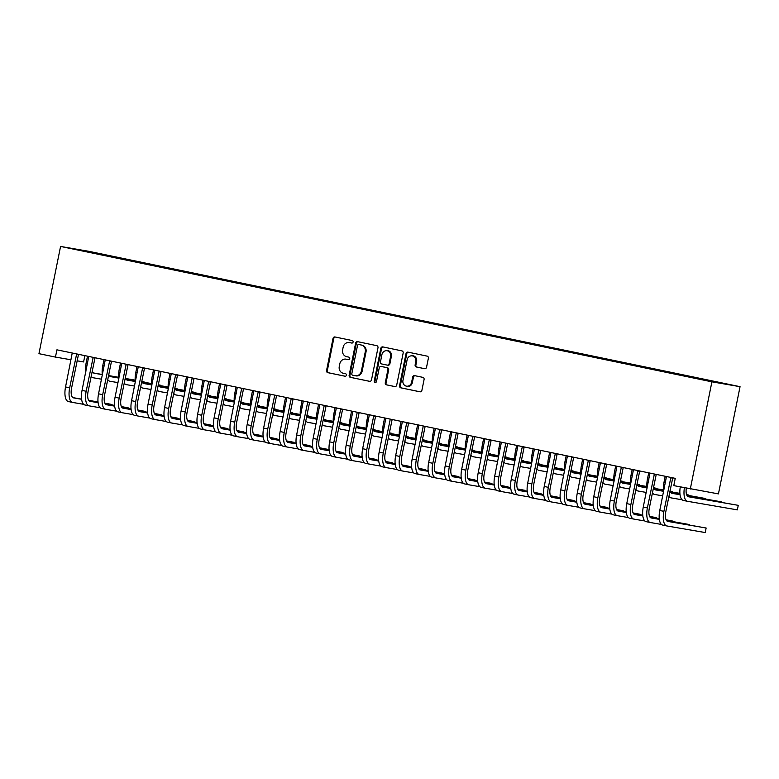 <?xml version="1.0" encoding="UTF-8"?>
<svg xmlns="http://www.w3.org/2000/svg" width="779" height="779" viewBox="0 0 779 779"><rect width="100%" height="100%" fill="white"/><g stroke="black" fill="none" stroke-linecap="round" stroke-linejoin="round"><path stroke-width="1.17" d="M353.101 342.039A1.276 1.159 -80.2 0 0 352.215 340.55L334.999 336.976A1.821 1.655 -80.2 0 0 333.022 338.427L326.547 370.531A1.821 1.655 -80.2 0 0 327.803 372.654L345.019 376.228A1.276 1.159 -80.2 0 0 346.412 375.215A1.276 1.159 -80.2 0 0 345.525 373.735L343.296 373.268A5.823 5.297 -80.2 0 1 339.264 366.481L339.8 363.803A5.823 5.297 -80.2 0 1 345.973 359.148A5.823 5.297 -80.2 0 1 346.139 359.177L348.369 359.645A1.276 1.159 -80.2 0 0 348.865 357.142L346.645 356.675A5.823 5.297 -80.2 0 1 342.604 349.898L343.149 347.22A5.823 5.297 -80.2 0 1 349.323 342.556A5.823 5.297 -80.2 0 1 349.479 342.585L351.709 343.052A1.276 1.159 -80.2 0 0 353.101 342.039M424.574 368.701A1.821 1.655 -80.2 0 0 426.551 367.25L428.372 358.243A1.821 1.655 -80.2 0 0 427.106 356.12L407.992 352.147A1.821 1.655 -80.2 0 0 406.015 353.598L399.539 385.702A1.821 1.655 -80.2 0 0 400.796 387.825L419.92 391.798A1.821 1.655 -80.2 0 0 421.897 390.347L424.088 379.47A1.821 1.655 -80.2 0 0 422.831 377.348L414.642 375.644A1.821 1.655 -80.2 0 0 412.666 377.094L411.575 382.489A4.869 4.431 -80.2 0 1 402.909 380.688L407.174 359.547A4.869 4.431 -80.2 0 1 415.84 361.349L415.129 364.874A1.821 1.655 -80.2 0 0 416.395 366.997L424.672 368.71M690.291 489.056L711.909 381.837L740.05 386.676L718.433 493.896L673.786 485.629L675.247 478.355L56.925 349.829L55.455 357.094L71.025 359.771M55.455 357.094L38.95 353.666L60.567 246.446L711.909 381.837M377.981 347.765A1.821 1.655 -80.2 0 0 376.724 345.652L357.6 341.669A1.821 1.655 -80.2 0 0 355.623 343.12L349.148 375.225A1.821 1.655 -80.2 0 0 350.404 377.348L369.528 381.321A1.821 1.655 -80.2 0 0 371.505 379.879L377.981 347.765M382.801 346.908L401.915 350.881A1.821 1.655 -80.2 0 1 403.171 353.004L396.706 385.118A1.821 1.655 -80.2 0 1 394.719 386.559L386.54 384.855A1.821 1.655 -80.2 0 1 385.274 382.742L387.903 369.713A1.821 1.655 -80.2 0 0 386.647 367.6L381.213 366.471A1.821 1.655 -80.2 0 0 379.237 367.912L376.5 381.476A1.276 1.159 -80.2 0 1 374.232 380.999L380.814 348.359A1.821 1.655 -80.2 0 1 382.801 346.908M740.05 386.676L88.709 251.286L60.567 246.446M106.704 255.736L106.801 255.249L85.943 251.004L74.229 248.988L89.692 252.299L707.984 380.727M106.801 255.249L120.365 258.579M123.209 259.173L123.306 258.677L120.609 258.209M123.306 258.677L136.87 262.007M139.714 262.601L139.811 262.104L137.114 261.647M139.811 262.104L153.375 265.444M156.219 266.038L156.316 265.542L153.619 265.074M156.316 265.542L169.88 268.872M172.724 269.466L172.831 268.969L170.124 268.502M172.831 268.969L186.385 272.309M189.229 272.893L189.336 272.397L186.629 271.939M189.336 272.397L202.891 275.737M205.744 276.331L205.841 275.834L203.144 275.367M205.841 275.834L219.396 279.164M222.249 279.758L222.346 279.262L219.649 278.794M222.346 279.262L235.91 282.602M238.754 283.186L238.851 282.699L236.154 282.232M238.851 282.699L252.415 286.029M255.259 286.623L255.356 286.127L252.659 285.659M255.356 286.127L268.921 289.457M271.764 290.051L271.861 289.554L269.164 289.097M271.861 289.554L285.426 292.894M288.269 293.479L288.366 292.992L285.669 292.524M288.366 292.992L301.931 296.322M304.774 296.916L304.881 296.419L302.174 295.952M304.881 296.419L318.436 299.749M321.279 300.343L321.386 299.847L318.679 299.389M321.386 299.847L334.941 303.187M337.794 303.781L337.891 303.284L335.194 302.817M337.891 303.284L351.446 306.614M354.299 307.208L354.396 306.712L351.699 306.244M354.396 306.712L367.961 310.052M370.804 310.636L370.901 310.139L368.204 309.682M370.901 310.139L384.466 313.479M387.309 314.073L387.406 313.577L384.709 313.109M387.406 313.577L400.971 316.907M403.814 317.501L403.911 317.004L401.214 316.537M403.911 317.004L417.476 320.344M420.319 320.929L420.417 320.442L417.719 319.974M420.417 320.442L433.981 323.772M436.824 324.366L436.931 323.869L434.224 323.402M436.931 323.869L450.486 327.199M453.329 327.793L453.436 327.297L450.729 326.839M453.436 327.297L466.991 330.637M469.844 331.221L469.941 330.734L467.244 330.267M469.941 330.734L483.496 334.064M486.349 334.658L486.447 334.162L483.749 333.694M486.447 334.162L500.011 337.492M502.854 338.086L502.952 337.589L500.254 337.132M502.952 337.589L516.516 340.929M519.359 341.523L519.457 341.027L516.759 340.559M519.457 341.027L533.021 344.357M535.864 344.951L535.962 344.454L533.264 343.987M535.962 344.454L549.526 347.794M552.369 348.379L552.467 347.882L549.77 347.424M552.467 347.882L566.031 351.222M568.874 351.816L568.982 351.319L566.275 350.852M568.982 351.319L582.536 354.649M585.38 355.243L585.487 354.747L582.78 354.279M585.487 354.747L599.041 358.087M601.894 358.671L601.992 358.184L599.294 357.717M601.992 358.184L615.546 361.514M618.399 362.108L618.497 361.612L615.799 361.144M618.497 361.612L632.061 364.942M634.904 365.536L635.002 365.039L632.305 364.582M635.002 365.039L648.566 368.379M651.41 368.964L651.507 368.477L648.81 368.009M651.507 368.477L665.071 371.807M667.915 372.401L668.012 371.904L665.315 371.437M668.012 371.904L681.576 375.235M684.42 375.829L684.517 375.332L681.82 374.874M684.517 375.332L698.081 378.672M700.925 379.266L701.032 378.769L698.325 378.302M701.032 378.769L708.228 380.356M84.872 355.633L83.596 361.943L77.082 360.813M351.952 343.072L350.248 342.721A5.823 5.297 -80.2 0 0 350.083 342.692A5.823 5.297 -80.2 0 0 349.917 342.663M346.567 359.255A5.823 5.297 -80.2 0 1 346.733 359.275A5.823 5.297 -80.2 0 1 346.898 359.304L348.603 359.664M335.476 337.073A1.821 1.655 -80.2 0 0 333.782 338.553L327.307 370.658A1.821 1.655 -80.2 0 0 328.563 372.781L345.253 376.247M358.077 341.777A1.821 1.655 -80.2 0 0 356.383 343.247L349.907 375.361A1.821 1.655 -80.2 0 0 351.173 377.484L369.811 381.35M358.885 344.542A1.276 1.159 -80.2 0 0 357.493 345.555L351.816 373.735A1.276 1.159 -80.2 0 0 352.692 375.225L355.039 375.712A5.823 5.297 -80.2 0 0 355.205 375.741A5.823 5.297 -80.2 0 0 361.378 371.077L365.263 351.816A5.823 5.297 -80.2 0 0 361.232 345.029L359.645 344.669A1.276 1.159 -80.2 0 0 359.567 344.659M355.808 375.838A5.823 5.297 -80.2 0 0 355.964 375.877A5.823 5.297 -80.2 0 0 362.138 371.213L361.378 371.077M359.645 344.669L361.992 345.165A5.823 5.297 -80.2 0 1 366.023 351.942L362.138 371.213M395.002 386.588L386.54 384.855M381.876 366.578A1.821 1.655 -80.2 0 1 381.973 366.597L387.406 367.727A1.821 1.655 -80.2 0 1 388.663 369.85L386.043 382.869A1.821 1.655 -80.2 0 0 387.299 384.992M383.278 347.006A1.821 1.655 -80.2 0 0 381.574 348.486L374.991 381.135A1.276 1.159 -80.2 0 0 375.546 382.489M390.63 356.207A4.869 4.431 -80.2 0 0 381.963 354.406L380.464 361.855A1.821 1.655 -80.2 0 0 381.72 363.968L387.144 365.098A1.821 1.655 -80.2 0 0 389.13 363.657L390.63 356.207L391.389 356.334A4.869 4.431 -80.2 0 0 387.884 350.638L387.124 350.511M387.251 365.117L387.903 365.234A1.821 1.655 -80.2 0 0 389.889 363.783L389.13 363.657M391.389 356.334L389.889 363.783M412.334 355.652L413.094 355.789A4.869 4.431 -80.2 0 1 416.599 361.485L415.889 365.01A1.821 1.655 -80.2 0 0 417.154 367.123L424.857 368.73M406.424 386.384L407.183 386.52A4.869 4.431 -80.2 0 0 412.334 382.625L411.575 382.489M415.129 375.751A1.821 1.655 -80.2 0 0 413.425 377.221L412.334 382.625M408.469 352.244A1.821 1.655 -80.2 0 0 406.774 353.724L400.299 385.829A1.821 1.655 -80.2 0 0 401.555 387.952L420.193 391.827M85.856 371.534A13.905 5.784 -78.3 0 1 86.255 362.323L87.491 356.178M92.263 370.804A9.27 3.856 101.7 0 0 94.201 373.238A9.27 3.856 101.7 0 0 94.249 373.248L102.312 374.631M109.547 375.877L118.749 377.464M125.653 378.652L135.205 380.288M141.895 381.447L144.037 381.807L141.866 381.359M93.607 372.985L102.292 374.485M109.43 375.712L118.729 377.309M125.575 378.487L135.195 380.142M101.504 379.198L93.334 377.786A13.905 5.784 -78.3 0 1 93.256 377.776A13.905 5.784 -78.3 0 1 91.192 376.121M72.243 353.014L65.543 386.959L69.672 387.815L76.654 353.929M78.513 354.318L71.571 388.146A9.27 3.856 101.7 0 0 73.489 397.874A9.27 3.856 101.7 0 0 73.547 397.884L81.6 399.276M88.835 400.523L98.037 402.1M104.941 403.288L111.913 404.486L104.863 403.132M72.905 397.631L81.581 399.121M88.718 400.348L98.027 401.954M83.674 404.33L72.632 402.431A13.905 5.784 -78.3 0 1 72.544 402.412A13.905 5.784 -78.3 0 1 69.672 387.815M72.466 402.392L68.503 401.575A13.905 5.784 -78.3 0 1 68.416 401.555A13.905 5.784 -78.3 0 1 65.543 386.959M78.338 354.611L76.43 354.279M102.361 374.962A13.905 5.784 -78.3 0 1 102.76 365.75L103.996 359.616M108.778 374.241A9.27 3.856 101.7 0 0 110.706 376.666A9.27 3.856 101.7 0 0 110.754 376.676L118.817 378.068M126.052 379.305L135.254 380.892M142.158 382.08L151.71 383.726M158.4 384.875L160.542 385.245L158.371 384.797M110.112 376.423L118.797 377.912M125.935 379.139L135.244 380.746M142.08 381.914L151.701 383.57M118.009 382.625L109.839 381.223A13.905 5.784 -78.3 0 1 109.761 381.204A13.905 5.784 -78.3 0 1 107.706 379.548M118.866 378.39A13.905 5.784 -78.3 0 1 119.265 369.178L120.502 363.043M125.283 377.669A9.27 3.856 101.7 0 0 127.211 380.094A9.27 3.856 101.7 0 0 127.269 380.103L135.322 381.496M142.557 382.742L151.759 384.32M158.663 385.508L168.215 387.153M174.905 388.302L177.047 388.672L174.876 388.224M126.626 379.85L135.303 381.34M142.44 382.567L151.749 384.174M158.585 385.352L168.206 387.007M134.524 386.053L126.354 384.651A13.905 5.784 -78.3 0 1 126.266 384.631A13.905 5.784 -78.3 0 1 124.212 382.986M88.748 356.441L82.048 390.396L86.177 391.253L93.159 357.357M95.019 357.746L88.076 391.574A9.27 3.856 101.7 0 0 89.994 401.312A9.27 3.856 101.7 0 0 90.052 401.321L98.115 402.704M105.34 403.95L114.542 405.538M121.446 406.726L128.428 407.923L121.368 406.56M89.41 401.058L98.096 402.558M105.223 403.785L114.532 405.382M100.179 407.768L89.137 405.859A13.905 5.784 -78.3 0 1 89.049 405.849A13.905 5.784 -78.3 0 1 86.177 391.253M88.972 405.83L85.008 405.002A13.905 5.784 -78.3 0 1 84.93 404.992A13.905 5.784 -78.3 0 1 82.048 390.396M94.843 358.038L92.944 357.707M105.253 359.879L98.553 393.823L102.682 394.68L109.664 360.794M111.524 361.174L104.581 395.011A9.27 3.856 101.7 0 0 106.499 404.739A9.27 3.856 101.7 0 0 106.557 404.749L114.62 406.141M121.855 407.378L131.047 408.965M137.951 410.153L144.933 411.351L137.883 409.988M105.915 404.496L114.601 405.986M121.728 407.213L131.038 408.819M116.684 411.195L105.642 409.296A13.905 5.784 -78.3 0 1 105.555 409.277A13.905 5.784 -78.3 0 1 102.682 394.68M105.477 409.257L101.513 408.439A13.905 5.784 -78.3 0 1 101.436 408.42A13.905 5.784 -78.3 0 1 98.553 393.823M111.348 361.466L109.45 361.144M135.371 381.827A13.905 5.784 -78.3 0 1 135.77 372.615L137.007 366.471M141.788 381.097A9.27 3.856 101.7 0 0 143.716 383.531A9.27 3.856 101.7 0 0 143.774 383.541L151.827 384.923M159.062 386.17L168.264 387.757M175.168 388.945L184.72 390.581M191.41 391.74L193.552 392.11L191.381 391.652M143.132 383.278L151.808 384.777M158.945 386.004L168.254 387.601M175.09 388.779L184.711 390.435M151.029 389.49L142.859 388.078A13.905 5.784 -78.3 0 1 142.771 388.069A13.905 5.784 -78.3 0 1 140.717 386.413M151.876 385.254A13.905 5.784 -78.3 0 1 152.275 376.043L153.521 369.908M158.293 384.534A9.27 3.856 101.7 0 0 160.221 386.959A9.27 3.856 101.7 0 0 160.279 386.968L168.342 388.361M175.577 389.597L184.769 391.185M191.673 392.373L201.225 394.018M207.915 395.167L210.057 395.537L207.896 395.089M159.637 386.715L168.322 388.205M175.45 389.432L184.759 391.039M191.595 392.217L201.216 393.862M167.534 392.918L159.364 391.516A13.905 5.784 -78.3 0 1 159.276 391.496A13.905 5.784 -78.3 0 1 157.222 389.841M121.767 363.306L115.068 397.251L119.187 398.118L126.169 364.221M128.038 364.611L121.096 398.439A9.27 3.856 101.7 0 0 123.004 408.167A9.27 3.856 101.7 0 0 123.063 408.177L131.125 409.569M138.36 410.815L147.562 412.393M154.456 413.581L161.438 414.788L154.388 413.425M122.42 407.923L131.106 409.413M138.234 410.64L147.543 412.247M133.19 414.623L122.147 412.724A13.905 5.784 -78.3 0 1 122.069 412.704A13.905 5.784 -78.3 0 1 119.187 398.118M121.982 412.695L118.019 411.867A13.905 5.784 -78.3 0 1 117.941 411.848A13.905 5.784 -78.3 0 1 115.068 397.251M127.853 364.903L125.955 364.572M138.273 366.734L131.573 400.688L135.692 401.545L142.674 367.649M144.543 368.039L137.601 401.867A9.27 3.856 101.7 0 0 139.519 411.604A9.27 3.856 101.7 0 0 139.568 411.614L147.63 412.997M154.865 414.243L164.067 415.83M170.961 417.018L177.943 418.216L170.893 416.853M138.925 411.351L147.611 412.851M154.739 414.077L164.048 415.674M149.704 418.06L138.652 416.152A13.905 5.784 -78.3 0 1 138.574 416.142A13.905 5.784 -78.3 0 1 135.692 401.545M138.487 416.122L134.524 415.295A13.905 5.784 -78.3 0 1 134.446 415.285A13.905 5.784 -78.3 0 1 131.573 400.688M144.358 368.331L142.46 368M168.391 388.692A13.905 5.784 -78.3 0 1 168.79 379.48L170.026 373.336M174.798 387.961A9.27 3.856 101.7 0 0 176.726 390.396A9.27 3.856 101.7 0 0 176.784 390.406L184.847 391.788M192.082 393.035L201.284 394.612M208.178 395.8L217.731 397.446M224.43 398.595L226.562 398.965L224.401 398.517M176.142 390.143L184.827 391.642M191.955 392.869L201.264 394.466M208.11 395.644L217.721 397.3M184.039 396.355L175.869 394.943A13.905 5.784 -78.3 0 1 175.791 394.934A13.905 5.784 -78.3 0 1 173.727 393.278M154.778 370.171L148.078 404.116L152.207 404.973L159.179 371.086M161.049 371.466L154.106 405.304A9.27 3.856 101.7 0 0 156.024 415.032A9.27 3.856 101.7 0 0 156.073 415.041L164.135 416.434M171.37 417.671L180.572 419.258M187.476 420.446L194.448 421.643L187.398 420.29M155.43 414.788L164.116 416.278M171.244 417.505L180.553 419.112M166.209 421.488L155.157 419.589A13.905 5.784 -78.3 0 1 155.079 419.569A13.905 5.784 -78.3 0 1 152.207 404.973M154.992 419.55L151.029 418.732A13.905 5.784 -78.3 0 1 150.951 418.712A13.905 5.784 -78.3 0 1 148.078 404.116M160.863 371.758L158.965 371.437M184.896 392.119A13.905 5.784 -78.3 0 1 185.295 382.908L186.532 376.763M191.303 391.399A9.27 3.856 101.7 0 0 193.241 393.823A9.27 3.856 101.7 0 0 193.289 393.833L201.352 395.216M208.587 396.462L217.789 398.05M224.683 399.238L234.236 400.883M240.935 402.032L243.077 402.402L240.906 401.945M192.647 393.57L201.333 395.07M208.46 396.297L217.769 397.894M224.615 399.072L234.226 400.727M200.544 399.783L192.374 398.381A13.905 5.784 -78.3 0 1 192.296 398.361A13.905 5.784 -78.3 0 1 190.232 396.706M171.283 373.599L164.583 407.553L168.712 408.41L175.684 374.514M177.554 374.903L170.611 408.732A9.27 3.856 101.7 0 0 172.529 418.459A9.27 3.856 101.7 0 0 172.578 418.479L180.64 419.862M187.875 421.108L197.077 422.685M203.981 423.873L210.953 425.081L203.903 423.718M171.935 418.216L180.621 419.706M187.758 420.933L197.058 422.539M182.714 424.915L171.662 423.016A13.905 5.784 -78.3 0 1 171.584 423.007A13.905 5.784 -78.3 0 1 168.712 408.41M171.507 422.987L167.543 422.16A13.905 5.784 -78.3 0 1 167.456 422.14A13.905 5.784 -78.3 0 1 164.583 407.553M177.378 375.196L175.47 374.865M201.401 395.547A13.905 5.784 -78.3 0 1 201.8 386.335L203.037 380.201M207.808 394.826A9.27 3.856 101.7 0 0 209.746 397.251A9.27 3.856 101.7 0 0 209.794 397.261L217.857 398.653M225.092 399.9L234.294 401.477M241.198 402.665L250.75 404.311M257.44 405.46L259.582 405.83L257.411 405.382M209.152 397.008L217.838 398.497M224.965 399.724L234.275 401.331M241.12 402.509L250.741 404.165M217.049 403.21L208.879 401.808A13.905 5.784 -78.3 0 1 208.801 401.789A13.905 5.784 -78.3 0 1 206.737 400.133M217.906 398.984A13.905 5.784 -78.3 0 1 218.305 389.773L219.542 383.628M224.313 398.254A9.27 3.856 101.7 0 0 226.251 400.688A9.27 3.856 101.7 0 0 226.299 400.698L234.362 402.081M241.597 403.327L250.799 404.914M257.703 406.093L267.255 407.738M273.945 408.897L276.087 409.257L273.916 408.809M225.657 400.435L234.343 401.935M241.48 403.162L250.78 404.759M257.625 405.937L267.246 407.592M233.554 406.648L225.384 405.236A13.905 5.784 -78.3 0 1 225.306 405.226A13.905 5.784 -78.3 0 1 223.242 403.571M234.411 402.412A13.905 5.784 -78.3 0 1 234.81 393.2L236.047 387.066M240.828 401.691A9.27 3.856 101.7 0 0 242.756 404.116A9.27 3.856 101.7 0 0 242.805 404.126L250.867 405.508M258.102 406.755L267.304 408.342M274.208 409.53L283.76 411.176M290.45 412.325L292.592 412.695L290.421 412.237M242.162 403.873L250.848 405.362M257.985 406.589L267.294 408.186M274.13 409.364L283.751 411.02M250.059 410.075L241.889 408.673A13.905 5.784 -78.3 0 1 241.811 408.654A13.905 5.784 -78.3 0 1 239.757 406.998M250.916 405.84A13.905 5.784 -78.3 0 1 251.315 396.628L252.552 390.493M257.333 405.119A9.27 3.856 101.7 0 0 259.261 407.544A9.27 3.856 101.7 0 0 259.319 407.553L267.372 408.946M274.607 410.192L283.809 411.77M290.713 412.958L300.266 414.603M306.955 415.752L309.097 416.122L306.926 415.674M258.677 407.3L267.353 408.79M274.49 410.017L283.799 411.624M290.635 412.802L300.256 414.457M266.574 413.503L258.404 412.101A13.905 5.784 -78.3 0 1 258.316 412.081A13.905 5.784 -78.3 0 1 256.262 410.426M267.421 409.277A13.905 5.784 -78.3 0 1 267.82 400.065L269.057 393.921M273.838 408.547A9.27 3.856 101.7 0 0 275.766 410.981A9.27 3.856 101.7 0 0 275.824 410.991L283.877 412.373M291.112 413.62L300.314 415.207M307.218 416.395L316.771 418.031M323.46 419.19L325.603 419.55L323.431 419.102M275.182 410.728L283.858 412.227M290.995 413.454L300.304 415.051M307.14 416.229L316.761 417.885M283.079 416.94L274.909 415.528A13.905 5.784 -78.3 0 1 274.821 415.519A13.905 5.784 -78.3 0 1 272.767 413.863M283.926 412.704A13.905 5.784 -78.3 0 1 284.325 403.493L285.572 397.358M290.343 411.984A9.27 3.856 101.7 0 0 292.271 414.409A9.27 3.856 101.7 0 0 292.329 414.418L300.392 415.811M307.627 417.047L316.819 418.635M323.723 419.823L333.276 421.468M339.965 422.617L342.108 422.987L339.946 422.539M291.687 414.165L300.373 415.655M307.501 416.882L316.81 418.489M323.645 419.657L333.266 421.312M299.584 420.368L291.414 418.966A13.905 5.784 -78.3 0 1 291.327 418.946A13.905 5.784 -78.3 0 1 289.272 417.291M300.441 416.132A13.905 5.784 -78.3 0 1 300.84 406.92L302.077 400.786M306.848 415.411A9.27 3.856 101.7 0 0 308.776 417.836A9.27 3.856 101.7 0 0 308.835 417.856L316.897 419.238M324.132 420.485L333.334 422.062M340.228 423.25L349.781 424.896M356.48 426.045L358.613 426.415L356.451 425.967M308.192 417.593L316.878 419.083M324.006 420.309L333.315 421.916M340.16 423.094L349.771 424.75M316.089 423.795L307.919 422.393A13.905 5.784 -78.3 0 1 307.841 422.374A13.905 5.784 -78.3 0 1 305.777 420.728M316.946 419.569A13.905 5.784 -78.3 0 1 317.345 410.358L318.582 404.213M323.353 418.849A9.27 3.856 101.7 0 0 325.291 421.273A9.27 3.856 101.7 0 0 325.34 421.283L333.402 422.666M340.637 423.912L349.839 425.5M356.733 426.688L366.296 428.333M372.985 429.482L375.127 429.852L372.956 429.395M324.697 421.02L333.383 422.52M340.511 423.747L349.82 425.344M356.665 426.522L366.276 428.177M332.594 427.233L324.424 425.821A13.905 5.784 -78.3 0 1 324.346 425.811A13.905 5.784 -78.3 0 1 322.282 424.156M333.451 422.997A13.905 5.784 -78.3 0 1 333.85 413.785L335.087 407.651M339.858 422.276A9.27 3.856 101.7 0 0 341.796 424.701A9.27 3.856 101.7 0 0 341.845 424.711L349.907 426.103M357.142 427.35L366.344 428.927M373.248 430.115L382.801 431.761M389.49 432.91L391.633 433.28L389.461 432.832M341.202 424.458L349.888 425.947M357.016 427.174L366.325 428.781M373.17 429.959L382.791 431.615M349.099 430.66L340.929 429.258A13.905 5.784 -78.3 0 1 340.851 429.239A13.905 5.784 -78.3 0 1 338.787 427.583M187.788 377.026L181.088 410.981L185.217 411.838L192.199 377.942M194.059 378.331L187.116 412.169A9.27 3.856 101.7 0 0 189.034 421.897A9.27 3.856 101.7 0 0 189.093 421.906L197.145 423.289M204.38 424.536L213.582 426.123M220.486 427.311L227.458 428.508L220.408 427.145M188.45 421.643L197.126 423.143M204.264 424.37L213.573 425.967M199.22 428.353L188.167 426.444A13.905 5.784 -78.3 0 1 188.09 426.434A13.905 5.784 -78.3 0 1 185.217 411.838M188.012 426.415L184.048 425.587A13.905 5.784 -78.3 0 1 183.961 425.577A13.905 5.784 -78.3 0 1 181.088 410.981M193.883 378.623L191.975 378.302M204.293 380.464L197.593 414.409L201.722 415.265L208.704 381.379M210.564 381.768L203.621 415.596A9.27 3.856 101.7 0 0 205.539 425.324A9.27 3.856 101.7 0 0 205.598 425.334L213.65 426.726M220.885 427.973L230.087 429.55M236.991 430.738L243.963 431.936L236.913 430.583M204.955 425.081L213.631 426.571M220.769 427.798L230.078 429.404M215.725 431.78L204.682 429.881A13.905 5.784 -78.3 0 1 204.595 429.862A13.905 5.784 -78.3 0 1 201.722 415.265M204.517 429.842L200.554 429.025A13.905 5.784 -78.3 0 1 200.466 429.005A13.905 5.784 -78.3 0 1 197.593 414.409M210.388 382.061L208.48 381.729M220.798 383.891L214.098 417.846L218.227 418.703L225.209 384.807M227.069 385.196L220.126 419.024A9.27 3.856 101.7 0 0 222.044 428.762A9.27 3.856 101.7 0 0 222.103 428.771L230.165 430.154M237.391 431.4L246.592 432.988M253.496 434.166L260.478 435.373L253.418 434.01M221.46 428.508L230.146 430.008M237.274 431.235L246.583 432.832M232.23 435.208L221.187 433.309A13.905 5.784 -78.3 0 1 221.1 433.299A13.905 5.784 -78.3 0 1 218.227 418.703M221.022 433.28L217.059 432.452A13.905 5.784 -78.3 0 1 216.981 432.442A13.905 5.784 -78.3 0 1 214.098 417.846M226.893 385.488L224.995 385.157M237.303 387.319L230.603 421.273L234.732 422.13L241.714 388.244M243.574 388.624L236.631 422.461A9.27 3.856 101.7 0 0 238.549 432.189A9.27 3.856 101.7 0 0 238.608 432.199L246.67 433.582M253.905 434.828L263.098 436.415M270.001 437.603L276.983 438.801L269.933 437.438M237.965 431.936L246.651 433.436M253.779 434.663L263.088 436.259M248.735 438.645L237.692 436.746A13.905 5.784 -78.3 0 1 237.605 436.727A13.905 5.784 -78.3 0 1 234.732 422.13M237.527 436.707L233.564 435.88A13.905 5.784 -78.3 0 1 233.486 435.87A13.905 5.784 -78.3 0 1 230.603 421.273M243.399 388.916L241.5 388.594M253.818 390.756L247.118 424.701L251.237 425.558L258.219 391.671M260.089 392.061L253.146 425.889A9.27 3.856 101.7 0 0 255.054 435.617A9.27 3.856 101.7 0 0 255.113 435.627L263.175 437.019M270.41 438.265L279.612 439.843M286.506 441.031L293.488 442.229L286.438 440.875M254.47 435.373L263.156 436.863M270.284 438.09L279.593 439.697M265.24 442.073L254.197 440.174A13.905 5.784 -78.3 0 1 254.12 440.154A13.905 5.784 -78.3 0 1 251.237 425.558M254.032 440.135L250.069 439.317A13.905 5.784 -78.3 0 1 249.991 439.298A13.905 5.784 -78.3 0 1 247.118 424.701M259.904 392.353L258.005 392.022M270.323 394.184L263.623 428.138L267.742 428.995L274.724 395.099M276.594 395.489L269.651 429.317A9.27 3.856 101.7 0 0 271.569 439.054A9.27 3.856 101.7 0 0 271.618 439.064L279.68 440.447M286.915 441.693L296.117 443.28M303.012 444.468L309.993 445.666L302.943 444.303M270.975 438.801L279.661 440.301M286.789 441.527L296.098 443.124M281.755 445.51L270.702 443.602A13.905 5.784 -78.3 0 1 270.625 443.592A13.905 5.784 -78.3 0 1 267.742 428.995M270.537 443.572L266.574 442.745A13.905 5.784 -78.3 0 1 266.496 442.735A13.905 5.784 -78.3 0 1 263.623 428.138M276.409 395.781L274.51 395.45M286.828 397.621L280.128 431.566L284.257 432.423L291.229 398.536M293.099 398.916L286.156 432.754A9.27 3.856 101.7 0 0 288.074 442.482A9.27 3.856 101.7 0 0 288.123 442.491L296.186 443.884M303.421 445.121L312.622 446.708M319.526 447.896L326.498 449.094L319.448 447.73M287.48 442.238L296.166 443.728M303.294 444.955L312.603 446.562M298.26 448.938L287.208 447.039A13.905 5.784 -78.3 0 1 287.13 447.019A13.905 5.784 -78.3 0 1 284.257 432.423M287.042 447L283.079 446.182A13.905 5.784 -78.3 0 1 283.001 446.163A13.905 5.784 -78.3 0 1 280.128 431.566M292.914 399.208L291.015 398.887M303.333 401.049L296.633 434.994L300.762 435.86L307.734 401.964M309.604 402.353L302.661 436.182A9.27 3.856 101.7 0 0 304.579 445.909A9.27 3.856 101.7 0 0 304.628 445.919L312.691 447.312M319.926 448.558L329.127 450.135M336.031 451.323L343.003 452.531L335.953 451.168M303.985 445.666L312.671 447.156M319.809 448.383L329.108 449.989M314.765 452.365L303.713 450.466A13.905 5.784 -78.3 0 1 303.635 450.447A13.905 5.784 -78.3 0 1 300.762 435.86M303.557 450.437L299.594 449.61A13.905 5.784 -78.3 0 1 299.506 449.59A13.905 5.784 -78.3 0 1 296.633 434.994M309.429 402.646L307.52 402.315M319.838 404.476L313.139 438.431L317.267 439.288L324.249 405.392M326.109 405.781L319.166 439.609A9.27 3.856 101.7 0 0 321.084 449.347A9.27 3.856 101.7 0 0 321.143 449.356L329.196 450.739M336.431 451.986L345.633 453.573M352.536 454.761L359.508 455.958L352.459 454.595M320.5 449.094L329.176 450.593M336.314 451.82L345.623 453.417M331.27 455.803L320.218 453.894A13.905 5.784 -78.3 0 1 320.14 453.884A13.905 5.784 -78.3 0 1 317.267 439.288M320.062 453.865L316.099 453.037A13.905 5.784 -78.3 0 1 316.011 453.027A13.905 5.784 -78.3 0 1 313.139 438.431M325.934 406.073L324.025 405.742M349.956 426.434A13.905 5.784 -78.3 0 1 350.355 417.223L351.592 411.078M356.363 425.704A9.27 3.856 101.7 0 0 358.301 428.138A9.27 3.856 101.7 0 0 358.35 428.148L366.412 429.531M373.647 430.777L382.849 432.355M389.753 433.543L399.306 435.188M405.995 436.337L408.138 436.707L405.966 436.259M357.707 427.885L366.393 429.385M373.531 430.612L382.83 432.209M389.675 433.387L399.296 435.042M365.604 434.098L357.434 432.686A13.905 5.784 -78.3 0 1 357.357 432.676A13.905 5.784 -78.3 0 1 355.292 431.021M336.343 407.914L329.644 441.859L333.772 442.715L340.754 408.829M342.614 409.218L335.671 443.047A9.27 3.856 101.7 0 0 337.589 452.774A9.27 3.856 101.7 0 0 337.648 452.784L345.701 454.176M352.936 455.413L362.138 457M369.042 458.188L376.014 459.386L368.964 458.033M337.005 452.531L345.681 454.021M352.819 455.248L362.128 456.854M347.775 459.23L336.732 457.331A13.905 5.784 -78.3 0 1 336.645 457.312A13.905 5.784 -78.3 0 1 333.772 442.715M336.567 457.292L332.604 456.475A13.905 5.784 -78.3 0 1 332.516 456.455A13.905 5.784 -78.3 0 1 329.644 441.859M342.439 409.501L340.53 409.179M366.461 429.862A13.905 5.784 -78.3 0 1 366.86 420.65L368.097 414.506M372.878 429.141A9.27 3.856 101.7 0 0 374.806 431.566A9.27 3.856 101.7 0 0 374.855 431.576L382.917 432.958M390.152 434.205L399.354 435.792M406.258 436.98L415.811 438.626M422.5 439.775L424.643 440.145L422.471 439.687M374.212 431.313L382.898 432.812M390.036 434.039L399.345 435.636M406.18 436.815L415.801 438.47M382.109 437.525L373.939 436.123A13.905 5.784 -78.3 0 1 373.862 436.104A13.905 5.784 -78.3 0 1 371.807 434.448M352.848 411.341L346.149 445.296L350.277 446.153L357.259 412.257M359.119 412.646L352.176 446.474A9.27 3.856 101.7 0 0 354.094 456.212A9.27 3.856 101.7 0 0 354.153 456.221L362.216 457.604M369.441 458.85L378.643 460.428M385.547 461.616L392.528 462.823L385.469 461.46M353.51 455.958L362.196 457.448M369.324 458.685L378.633 460.282M364.28 462.658L353.238 460.759A13.905 5.784 -78.3 0 1 353.15 460.749A13.905 5.784 -78.3 0 1 350.277 446.153M353.072 460.73L349.109 459.902A13.905 5.784 -78.3 0 1 349.031 459.883A13.905 5.784 -78.3 0 1 346.149 445.296M358.944 412.938L357.045 412.607M382.966 433.29A13.905 5.784 -78.3 0 1 383.365 424.078L384.602 417.943M389.383 432.569A9.27 3.856 101.7 0 0 391.311 434.994A9.27 3.856 101.7 0 0 391.37 435.003L399.423 436.396M406.657 437.642L415.859 439.22M422.763 440.408L432.316 442.053M439.005 443.202L441.148 443.572L438.976 443.124M390.727 434.75L399.403 436.24M406.541 437.467L415.85 439.074M422.685 440.252L432.306 441.907M398.624 440.953L390.454 439.551A13.905 5.784 -78.3 0 1 390.367 439.531A13.905 5.784 -78.3 0 1 388.312 437.876M369.353 414.769L362.654 448.723L366.782 449.58L373.764 415.684M375.624 416.074L368.691 449.911A9.27 3.856 101.7 0 0 370.6 459.639A9.27 3.856 101.7 0 0 370.658 459.649L378.721 461.032M385.956 462.278L395.157 463.865M402.052 465.053L409.033 466.251L401.983 464.888M370.015 459.386L378.701 460.886M385.829 462.113L395.138 463.709M380.785 466.095L369.743 464.196A13.905 5.784 -78.3 0 1 369.655 464.177A13.905 5.784 -78.3 0 1 366.782 449.58M369.577 464.157L365.614 463.33A13.905 5.784 -78.3 0 1 365.536 463.32A13.905 5.784 -78.3 0 1 362.654 448.723M375.449 416.366L373.55 416.044M399.471 436.727A13.905 5.784 -78.3 0 1 399.87 427.515L401.107 421.371M405.888 435.997A9.27 3.856 101.7 0 0 407.816 438.431A9.27 3.856 101.7 0 0 407.875 438.441L415.928 439.823M423.163 441.07L432.364 442.657M439.268 443.845L448.821 445.481M455.511 446.64L457.653 447L455.481 446.552M407.232 438.178L415.908 439.677M423.046 440.904L432.355 442.501M439.19 443.679L448.811 445.335M415.129 444.39L406.959 442.978A13.905 5.784 -78.3 0 1 406.872 442.969A13.905 5.784 -78.3 0 1 404.817 441.313M385.868 418.206L379.169 452.151L383.287 453.008L390.269 419.121M392.139 419.511L385.196 453.339A9.27 3.856 101.7 0 0 387.105 463.067A9.27 3.856 101.7 0 0 387.163 463.077L395.226 464.469M402.461 465.715L411.663 467.293M418.557 468.481L425.538 469.679L418.489 468.325M386.52 462.823L395.206 464.313M402.334 465.54L411.643 467.147M397.29 469.523L386.248 467.624A13.905 5.784 -78.3 0 1 386.17 467.604A13.905 5.784 -78.3 0 1 383.287 453.008M386.082 467.585L382.119 466.767A13.905 5.784 -78.3 0 1 382.041 466.748A13.905 5.784 -78.3 0 1 379.169 452.151M391.954 419.803L390.055 419.472M415.976 440.154A13.905 5.784 -78.3 0 1 416.376 430.943L417.622 424.808M422.393 439.434A9.27 3.856 101.7 0 0 424.321 441.859A9.27 3.856 101.7 0 0 424.38 441.868L432.442 443.261M439.677 444.497L448.87 446.085M455.773 447.273L465.326 448.918M472.016 450.067L474.158 450.437L471.996 449.98M423.737 441.615L432.423 443.105M439.551 444.332L448.86 445.929M455.696 447.107L465.316 448.762M431.634 447.818L423.464 446.416A13.905 5.784 -78.3 0 1 423.377 446.396A13.905 5.784 -78.3 0 1 421.322 444.741M402.373 421.634L395.674 455.588L399.793 456.445L406.774 422.549M408.644 422.939L401.701 456.767A9.27 3.856 101.7 0 0 403.619 466.504A9.27 3.856 101.7 0 0 403.668 466.514L411.731 467.897M418.966 469.143L428.168 470.73M435.062 471.908L442.044 473.116L434.994 471.753M403.025 466.251L411.711 467.751M418.839 468.977L428.148 470.574M413.805 472.95L402.753 471.052A13.905 5.784 -78.3 0 1 402.675 471.042A13.905 5.784 -78.3 0 1 399.793 456.445M402.587 471.022L398.624 470.195A13.905 5.784 -78.3 0 1 398.546 470.185A13.905 5.784 -78.3 0 1 395.674 455.588M408.459 423.231L406.56 422.9M432.491 443.582A13.905 5.784 -78.3 0 1 432.89 434.37L434.127 428.236M438.898 442.862A9.27 3.856 101.7 0 0 440.826 445.286A9.27 3.856 101.7 0 0 440.885 445.296L448.947 446.688M456.182 447.935L465.384 449.512M472.278 450.7L481.831 452.346M488.53 453.495L490.663 453.865L488.501 453.417M440.242 445.043L448.928 446.533M456.056 447.759L465.365 449.366M472.21 450.544L481.821 452.2M448.139 451.245L439.969 449.843A13.905 5.784 -78.3 0 1 439.892 449.824A13.905 5.784 -78.3 0 1 437.827 448.168M418.878 425.061L412.179 459.016L416.307 459.873L423.279 425.986M425.149 426.366L418.206 460.204A9.27 3.856 101.7 0 0 420.124 469.932A9.27 3.856 101.7 0 0 420.173 469.941L428.236 471.324M435.471 472.571L444.673 474.158M451.577 475.346L458.549 476.544L451.499 475.18M419.53 469.688L428.216 471.178M435.344 472.405L444.653 474.002M430.31 476.388L419.258 474.489A13.905 5.784 -78.3 0 1 419.18 474.469A13.905 5.784 -78.3 0 1 416.307 459.873M419.092 474.45L415.129 473.632A13.905 5.784 -78.3 0 1 415.051 473.613A13.905 5.784 -78.3 0 1 412.179 459.016M424.964 426.658L423.065 426.337M448.996 447.019A13.905 5.784 -78.3 0 1 449.395 437.808L450.632 431.663M455.403 446.289A9.27 3.856 101.7 0 0 457.341 448.723A9.27 3.856 101.7 0 0 457.39 448.733L465.452 450.116M472.687 451.362L481.889 452.95M488.784 454.138L498.346 455.773M505.035 456.932L507.178 457.292L505.006 456.845M456.747 448.47L465.433 449.97M472.561 451.197L481.87 452.794M488.715 453.972L498.326 455.627M464.644 454.683L456.475 453.271A13.905 5.784 -78.3 0 1 456.397 453.261A13.905 5.784 -78.3 0 1 454.332 451.606M435.383 428.499L428.684 462.444L432.812 463.301L439.784 429.414M441.654 429.804L434.711 463.632A9.27 3.856 101.7 0 0 436.63 473.359A9.27 3.856 101.7 0 0 436.678 473.369L444.741 474.762M451.976 476.008L461.178 477.585M468.082 478.773L475.054 479.971L468.004 478.618M436.036 473.116L444.721 474.606M451.859 475.833L461.158 477.439M446.815 479.815L435.763 477.916A13.905 5.784 -78.3 0 1 435.685 477.897A13.905 5.784 -78.3 0 1 432.812 463.301M435.607 477.878L431.644 477.06A13.905 5.784 -78.3 0 1 431.556 477.04A13.905 5.784 -78.3 0 1 428.684 462.444M441.479 430.096L439.57 429.765M465.501 450.447A13.905 5.784 -78.3 0 1 465.9 441.235L467.137 435.101M471.908 449.726A9.27 3.856 101.7 0 0 473.846 452.151A9.27 3.856 101.7 0 0 473.895 452.161L481.958 453.553M489.193 454.79L498.394 456.377M505.298 457.565L514.851 459.211M521.541 460.36L523.683 460.73L521.511 460.282M473.252 451.908L481.938 453.397M489.066 454.624L498.375 456.231M505.22 457.4L514.841 459.055M481.149 458.11L472.98 456.708A13.905 5.784 -78.3 0 1 472.902 456.689A13.905 5.784 -78.3 0 1 470.837 455.033M451.888 431.926L445.189 465.881L449.317 466.738L456.299 432.842M458.159 433.231L451.216 467.059A9.27 3.856 101.7 0 0 453.135 476.797A9.27 3.856 101.7 0 0 453.193 476.806L461.246 478.189M468.481 479.436L477.683 481.023M484.587 482.211L491.559 483.408L484.509 482.045M452.55 476.544L461.226 478.043M468.364 479.27L477.673 480.867M463.32 483.253L452.268 481.344A13.905 5.784 -78.3 0 1 452.19 481.334A13.905 5.784 -78.3 0 1 449.317 466.738M452.112 481.315L448.149 480.487A13.905 5.784 -78.3 0 1 448.061 480.477A13.905 5.784 -78.3 0 1 445.189 465.881M457.984 433.523L456.075 433.192M482.006 453.875A13.905 5.784 -78.3 0 1 482.405 444.663L483.642 438.528M488.414 453.154A9.27 3.856 101.7 0 0 490.351 455.579A9.27 3.856 101.7 0 0 490.4 455.598L498.463 456.981M505.698 458.227L514.9 459.805M521.803 460.993L531.356 462.638M538.046 463.787L540.188 464.157L538.016 463.709M489.757 455.335L498.443 456.825M505.581 458.052L514.88 459.659M521.726 460.837L531.346 462.492M497.654 461.538L489.485 460.136A13.905 5.784 -78.3 0 1 489.407 460.126A13.905 5.784 -78.3 0 1 487.342 458.471M468.393 435.364L461.694 469.309L465.823 470.165L472.804 436.279M474.664 436.659L467.721 470.497A9.27 3.856 101.7 0 0 469.64 480.224A9.27 3.856 101.7 0 0 469.698 480.234L477.751 481.626M484.986 482.863L494.188 484.45M501.092 485.638L508.064 486.836L501.014 485.473M469.055 479.981L477.731 481.471M484.869 482.698L494.178 484.304M479.825 486.68L468.783 484.781A13.905 5.784 -78.3 0 1 468.695 484.762A13.905 5.784 -78.3 0 1 465.823 470.165M468.617 484.742L464.654 483.925A13.905 5.784 -78.3 0 1 464.566 483.905A13.905 5.784 -78.3 0 1 461.694 469.309M474.489 436.951L472.58 436.63M498.511 457.312A13.905 5.784 -78.3 0 1 498.911 448.1L500.147 441.956M504.928 456.591A9.27 3.856 101.7 0 0 506.856 459.016A9.27 3.856 101.7 0 0 506.905 459.026L514.968 460.408M522.203 461.655L531.405 463.242M538.308 464.43L547.861 466.076M554.551 467.225L556.693 467.595L554.521 467.137M506.262 458.763L514.948 460.262M522.086 461.489L531.395 463.086M538.231 464.265L547.851 465.92M514.159 464.975L505.99 463.563A13.905 5.784 -78.3 0 1 505.912 463.554A13.905 5.784 -78.3 0 1 503.857 461.898M484.898 438.791L478.199 472.736L482.328 473.603L489.309 439.707M491.169 440.096L484.226 473.924A9.27 3.856 101.7 0 0 486.145 483.652A9.27 3.856 101.7 0 0 486.203 483.662L494.266 485.054M501.491 486.3L510.693 487.878M517.597 489.066L524.579 490.273L517.519 488.91M485.56 483.408L494.246 484.898M501.374 486.125L510.683 487.732M496.33 490.108L485.288 488.209A13.905 5.784 -78.3 0 1 485.2 488.19A13.905 5.784 -78.3 0 1 482.328 473.603M485.122 488.18L481.159 487.352A13.905 5.784 -78.3 0 1 481.081 487.333A13.905 5.784 -78.3 0 1 478.199 472.736M490.994 440.388L489.095 440.057M515.016 460.74A13.905 5.784 -78.3 0 1 515.416 451.528L516.652 445.393M521.433 460.019A9.27 3.856 101.7 0 0 523.361 462.444A9.27 3.856 101.7 0 0 523.42 462.453L531.473 463.846M538.708 465.092L547.91 466.67M554.814 467.858L564.366 469.503M571.056 470.652L573.198 471.022L571.026 470.574M522.777 462.2L531.453 463.69M538.591 464.917L547.9 466.524M554.736 467.702L564.356 469.357M530.674 468.403L522.505 467.001A13.905 5.784 -78.3 0 1 522.417 466.981A13.905 5.784 -78.3 0 1 520.362 465.326M501.403 442.219L494.704 476.173L498.833 477.03L505.814 443.134M507.674 443.524L500.741 477.361A9.27 3.856 101.7 0 0 502.65 487.089A9.27 3.856 101.7 0 0 502.708 487.099L510.771 488.482M518.006 489.728L527.208 491.315M534.102 492.503L541.084 493.701L534.034 492.338M502.066 486.836L510.751 488.336M517.879 489.563L527.188 491.159M512.835 493.545L501.793 491.637A13.905 5.784 -78.3 0 1 501.705 491.627A13.905 5.784 -78.3 0 1 498.833 477.03M501.627 491.607L497.664 490.78A13.905 5.784 -78.3 0 1 497.586 490.77A13.905 5.784 -78.3 0 1 494.704 476.173M507.499 443.816L505.6 443.485M531.521 464.177A13.905 5.784 -78.3 0 1 531.921 454.965L533.157 448.821M537.938 463.447A9.27 3.856 101.7 0 0 539.866 465.881A9.27 3.856 101.7 0 0 539.925 465.891L547.978 467.273M555.213 468.52L564.415 470.097M571.319 471.285L580.871 472.931M587.561 474.08L589.703 474.45L587.532 474.002M539.282 465.628L547.958 467.127M555.096 468.354L564.405 469.951M571.241 471.129L580.861 472.785M547.179 471.84L539.01 470.428A13.905 5.784 -78.3 0 1 538.922 470.419A13.905 5.784 -78.3 0 1 536.867 468.763M517.918 445.656L511.219 479.601L515.338 480.458L522.319 446.571M524.189 446.961L517.246 480.789A9.27 3.856 101.7 0 0 519.155 490.517A9.27 3.856 101.7 0 0 519.213 490.527L527.276 491.919M534.511 493.156L543.713 494.743M550.607 495.931L557.589 497.129L550.539 495.775M518.571 490.273L527.256 491.763M534.384 492.99L543.693 494.597M529.34 496.973L518.298 495.074A13.905 5.784 -78.3 0 1 518.22 495.054A13.905 5.784 -78.3 0 1 515.338 480.458M518.132 495.035L514.169 494.217A13.905 5.784 -78.3 0 1 514.091 494.198A13.905 5.784 -78.3 0 1 511.219 479.601M524.004 447.243L522.105 446.922M548.026 467.604A13.905 5.784 -78.3 0 1 548.426 458.393L549.672 452.258M554.444 466.884A9.27 3.856 101.7 0 0 556.372 469.309A9.27 3.856 101.7 0 0 556.43 469.318L564.493 470.701M571.728 471.947L580.92 473.535M587.824 474.723L597.376 476.368M604.066 477.517L606.208 477.887L604.046 477.43M555.787 469.055L564.473 470.555M571.601 471.782L580.91 473.379M587.746 474.557L597.366 476.212M563.684 475.268L555.515 473.866A13.905 5.784 -78.3 0 1 555.427 473.846A13.905 5.784 -78.3 0 1 553.372 472.191M534.423 449.084L527.724 483.038L531.843 483.895L538.825 449.999M540.694 450.389L533.751 484.217A9.27 3.856 101.7 0 0 535.67 493.954A9.27 3.856 101.7 0 0 535.718 493.964L543.781 495.347M551.016 496.593L560.218 498.171M567.112 499.358L574.094 500.566L567.044 499.203M535.076 493.701L543.761 495.201M550.889 496.427L560.198 498.024M545.855 500.4L534.803 498.502A13.905 5.784 -78.3 0 1 534.725 498.492A13.905 5.784 -78.3 0 1 531.843 483.895M534.637 498.472L530.674 497.645A13.905 5.784 -78.3 0 1 530.596 497.625A13.905 5.784 -78.3 0 1 527.724 483.038M540.509 450.681L538.61 450.35M564.541 471.032A13.905 5.784 -78.3 0 1 564.941 461.82L566.177 455.686M570.949 470.312A9.27 3.856 101.7 0 0 572.877 472.736A9.27 3.856 101.7 0 0 572.935 472.746L580.998 474.138M588.233 475.385L597.435 476.962M604.329 478.15L613.881 479.796M620.581 480.945L622.713 481.315L620.551 480.867M572.292 472.493L580.978 473.983M588.106 475.209L597.415 476.816M604.261 477.994L613.871 479.65M580.189 478.696L572.02 477.293A13.905 5.784 -78.3 0 1 571.942 477.274A13.905 5.784 -78.3 0 1 569.877 475.618M550.928 452.511L544.229 486.466L548.358 487.323L555.33 453.427M557.199 453.816L550.256 487.654A9.27 3.856 101.7 0 0 552.175 497.382A9.27 3.856 101.7 0 0 552.223 497.392L560.286 498.774M567.521 500.021L576.723 501.608M583.627 502.796L590.599 503.994L583.549 502.63M551.581 497.129L560.267 498.628M567.394 499.855L576.703 501.452M562.36 503.838L551.308 501.939A13.905 5.784 -78.3 0 1 551.23 501.919A13.905 5.784 -78.3 0 1 548.358 487.323M551.143 501.9L547.179 501.072A13.905 5.784 -78.3 0 1 547.101 501.063A13.905 5.784 -78.3 0 1 544.229 486.466M557.014 454.108L555.115 453.787M581.046 474.469A13.905 5.784 -78.3 0 1 581.446 465.258L582.682 459.113M587.454 473.739A9.27 3.856 101.7 0 0 589.391 476.173A9.27 3.856 101.7 0 0 589.44 476.183L597.503 477.566M604.738 478.812L613.94 480.4M620.834 481.588L630.396 483.223M637.086 484.382L639.228 484.742L637.056 484.295M588.797 475.92L597.483 477.42M604.611 478.647L613.92 480.244M620.766 481.422L630.377 483.077M596.695 482.133L588.525 480.721A13.905 5.784 -78.3 0 1 588.447 480.711A13.905 5.784 -78.3 0 1 586.383 479.056M567.433 455.949L560.734 489.894L564.863 490.751L571.835 456.864M573.704 457.254L566.761 491.082A9.27 3.856 101.7 0 0 568.68 500.809A9.27 3.856 101.7 0 0 568.728 500.819L576.791 502.212M584.026 503.458L593.228 505.035M600.132 506.223L607.104 507.421L600.054 506.068M568.086 500.566L576.772 502.056M583.909 503.283L593.218 504.889M578.865 507.265L567.813 505.367A13.905 5.784 -78.3 0 1 567.735 505.347A13.905 5.784 -78.3 0 1 564.863 490.751M567.657 505.328L563.694 504.51A13.905 5.784 -78.3 0 1 563.606 504.49A13.905 5.784 -78.3 0 1 560.734 489.894M573.529 457.546L571.62 457.215M597.551 477.897A13.905 5.784 -78.3 0 1 597.951 468.685L599.187 462.551M603.959 477.176A9.27 3.856 101.7 0 0 605.896 479.601A9.27 3.856 101.7 0 0 605.945 479.611L614.008 481.003M621.243 482.24L630.445 483.827M637.349 485.015L646.901 486.661M653.591 487.81L655.733 488.18L653.562 487.722M605.302 479.358L613.988 480.847M621.116 482.074L630.425 483.681M637.271 484.85L646.891 486.505M613.2 485.56L605.03 484.158A13.905 5.784 -78.3 0 1 604.952 484.139A13.905 5.784 -78.3 0 1 602.888 482.483M583.938 459.376L577.239 493.331L581.368 494.188L588.349 460.292M590.209 460.681L583.267 494.509A9.27 3.856 101.7 0 0 585.185 504.247A9.27 3.856 101.7 0 0 585.243 504.256L593.296 505.639M600.531 506.886L609.733 508.473M616.637 509.651L623.609 510.858L616.559 509.495M584.601 503.994L593.277 505.493M600.414 506.72L609.723 508.317M595.37 510.693L584.318 508.794A13.905 5.784 -78.3 0 1 584.24 508.784A13.905 5.784 -78.3 0 1 581.368 494.188M584.162 508.765L580.199 507.937A13.905 5.784 -78.3 0 1 580.112 507.927A13.905 5.784 -78.3 0 1 577.239 493.331M590.034 460.973L588.126 460.642M614.056 481.325A13.905 5.784 -78.3 0 1 614.456 472.113L615.692 465.978M620.464 480.604A9.27 3.856 101.7 0 0 622.402 483.029A9.27 3.856 101.7 0 0 622.45 483.038L630.513 484.431M637.748 485.677L646.95 487.255M653.854 488.443L663.406 490.088M670.096 491.237L672.238 491.607L670.067 491.159M621.808 482.785L630.493 484.275M637.631 485.502L646.93 487.109M653.776 488.287L663.396 489.942M629.705 488.988L621.535 487.586A13.905 5.784 -78.3 0 1 621.457 487.566A13.905 5.784 -78.3 0 1 619.393 485.921M600.443 462.804L593.744 496.759L597.873 497.615L604.855 463.729M606.714 464.109L599.772 497.947A9.27 3.856 101.7 0 0 601.69 507.674A9.27 3.856 101.7 0 0 601.748 507.684L609.801 509.067M617.036 510.313L626.238 511.9M633.142 513.088L640.114 514.286L633.064 512.923M601.106 507.431L609.782 508.921M616.919 510.148L626.228 511.745M611.875 514.13L600.833 512.231A13.905 5.784 -78.3 0 1 600.745 512.212A13.905 5.784 -78.3 0 1 597.873 497.615M600.667 512.192L596.704 511.375A13.905 5.784 -78.3 0 1 596.617 511.355A13.905 5.784 -78.3 0 1 593.744 496.759M606.539 464.401L604.631 464.08M630.562 484.762A13.905 5.784 -78.3 0 1 630.961 475.55L632.197 469.406M636.979 484.032A9.27 3.856 101.7 0 0 638.907 486.466A9.27 3.856 101.7 0 0 638.955 486.476L647.018 487.858M654.253 489.105L663.455 490.692M670.359 491.88L679.911 493.516M686.601 494.675L688.743 495.045L686.572 494.587M638.313 486.213L646.998 487.712M654.136 488.939L663.445 490.536M670.281 491.715L679.901 493.37M646.219 492.425L638.04 491.013A13.905 5.784 -78.3 0 1 637.962 491.004A13.905 5.784 -78.3 0 1 635.907 489.348M616.949 466.241L610.249 500.186L614.378 501.043L621.36 467.157M623.219 467.546L616.277 501.374A9.27 3.856 101.7 0 0 618.195 511.102A9.27 3.856 101.7 0 0 618.253 511.112L626.316 512.504M633.541 513.75L642.743 515.328M649.647 516.516L656.629 517.714L649.569 516.36M617.611 510.858L626.297 512.348M633.424 513.575L642.733 515.182M628.38 517.558L617.338 515.659A13.905 5.784 -78.3 0 1 617.25 515.64A13.905 5.784 -78.3 0 1 614.378 501.043M617.172 515.63L613.209 514.802A13.905 5.784 -78.3 0 1 613.131 514.783A13.905 5.784 -78.3 0 1 610.249 500.186M623.044 467.838L621.145 467.507M647.067 488.19A13.905 5.784 -78.3 0 1 647.466 478.978L648.703 472.843M653.484 487.469A9.27 3.856 101.7 0 0 655.412 489.894A9.27 3.856 101.7 0 0 655.47 489.903L663.523 491.296M670.758 492.532L679.96 494.12M686.864 495.308L705.248 498.472L686.786 495.142M654.827 489.65L663.504 491.14M670.641 492.367L679.95 493.974M662.725 495.853L654.555 494.451A13.905 5.784 -78.3 0 1 654.467 494.431A13.905 5.784 -78.3 0 1 652.413 492.776M633.463 469.669L626.754 503.624L630.883 504.48L637.865 470.584M639.725 470.974L632.791 504.802A9.27 3.856 101.7 0 0 634.7 514.539A9.27 3.856 101.7 0 0 634.758 514.549L642.821 515.932M650.056 517.178L659.258 518.765M666.152 519.953L673.134 521.151L666.084 519.788M634.116 514.286L642.802 515.786M649.929 517.013L659.238 518.61M644.885 520.995L633.843 519.087A13.905 5.784 -78.3 0 1 633.755 519.077A13.905 5.784 -78.3 0 1 630.883 504.48M633.678 519.057L629.714 518.23A13.905 5.784 -78.3 0 1 629.636 518.22A13.905 5.784 -78.3 0 1 626.754 503.624M639.549 471.266L637.65 470.935M663.572 491.617A13.905 5.784 -78.3 0 1 663.971 482.415L665.208 476.271M669.989 490.897A9.27 3.856 101.7 0 0 671.917 493.321A9.27 3.856 101.7 0 0 671.975 493.341L680.038 494.723M687.263 495.97L721.753 501.9L687.146 495.795M671.332 493.078L680.009 494.568M682.102 499.777L671.06 497.878A13.905 5.784 -78.3 0 1 670.972 497.869A13.905 5.784 -78.3 0 1 668.918 496.213M649.968 473.106L643.269 507.051L647.388 507.908L654.37 474.022M656.239 474.401L649.296 508.239A9.27 3.856 101.7 0 0 651.205 517.967A9.27 3.856 101.7 0 0 651.263 517.977L659.326 519.369M666.561 520.606L689.639 524.579L666.434 520.44M650.621 517.723L659.307 519.213M661.39 524.423L650.348 522.524A13.905 5.784 -78.3 0 1 650.27 522.505A13.905 5.784 -78.3 0 1 647.388 507.908M650.183 522.485L646.219 521.667A13.905 5.784 -78.3 0 1 646.142 521.648A13.905 5.784 -78.3 0 1 643.269 507.051M656.054 474.693L654.156 474.372M686.299 488.229A9.27 3.856 101.7 0 0 688.422 496.759A9.27 3.856 101.7 0 0 688.48 496.768L738.258 505.337L687.838 496.505M738.258 505.337L737.343 509.875L687.565 501.306A13.905 5.784 -78.3 0 1 687.477 501.296A13.905 5.784 -78.3 0 1 684.4 487.829M687.399 501.277L683.436 500.449A13.905 5.784 -78.3 0 1 683.358 500.439A13.905 5.784 -78.3 0 1 680.271 486.972M666.473 476.534L659.774 510.479L663.893 511.345L670.875 477.449M672.744 477.839L665.802 511.667A9.27 3.856 101.7 0 0 667.72 521.394A9.27 3.856 101.7 0 0 667.769 521.414L706.144 528.016L667.126 521.151M706.144 528.016L705.229 532.554L666.853 525.952A13.905 5.784 -78.3 0 1 666.775 525.932A13.905 5.784 -78.3 0 1 663.893 511.345M666.688 525.922L662.725 525.095A13.905 5.784 -78.3 0 1 662.647 525.075A13.905 5.784 -78.3 0 1 659.774 510.479M672.559 478.131L670.661 477.8M350.248 342.721L349.479 342.585M346.898 359.304L346.139 359.177M328.563 372.781L327.803 372.654M327.307 370.658L326.547 370.531M333.782 338.553L333.022 338.427M351.173 377.484L350.404 377.348M349.907 375.361L349.148 375.225M356.383 343.247L355.623 343.12M366.023 351.942L365.263 351.816M361.992 345.165L361.232 345.029M386.043 382.869L385.274 382.742M388.663 369.85L387.903 369.713M387.406 367.727L386.647 367.6M381.973 366.597L381.213 366.471M374.991 381.135L374.232 380.999M381.574 348.486L380.814 348.359M417.154 367.123L416.395 366.997M415.889 365.01L415.129 364.874M416.599 361.485L415.84 361.349M413.425 377.221L412.666 377.094M401.555 387.952L400.796 387.825M400.299 385.829L399.539 385.702M406.774 353.724L406.015 353.598M86.255 362.323L87.657 362.615M102.76 365.75L104.162 366.042M119.265 369.178L120.667 369.47M135.77 372.615L137.172 372.907M152.275 376.043L153.677 376.335M168.79 379.48L170.182 379.762M185.295 382.908L186.687 383.2M201.8 386.335L203.192 386.627M218.305 389.773L219.707 390.065M234.81 393.2L236.212 393.492M251.315 396.628L252.717 396.92M267.82 400.065L269.222 400.357M272.533 415.041L274.744 415.499M284.325 403.493L285.727 403.785M300.84 406.92L302.233 407.213M317.345 410.358L318.738 410.65M333.85 413.785L335.243 414.077M350.355 417.223L351.757 417.505M366.86 420.65L368.263 420.942M383.365 424.078L384.768 424.37M399.87 427.515L401.273 427.807M416.376 430.943L417.778 431.235M432.89 434.37L434.283 434.663M449.395 437.808L450.788 438.1M465.9 441.235L467.293 441.527M482.405 444.663L483.808 444.955M498.911 448.1L500.313 448.392M515.416 451.528L516.818 451.82M531.921 454.965L533.323 455.248M548.426 458.393L549.828 458.685M564.941 461.82L566.333 462.113M581.446 465.258L582.838 465.55M597.951 468.685L599.343 468.977M614.456 472.113L615.858 472.405M630.961 475.55L632.363 475.842M647.466 478.978L648.868 479.27M663.971 482.415L665.373 482.698M350.083 342.692L349.323 342.556M346.733 359.275L345.973 359.148M359.606 344.669L358.846 344.532M355.964 375.877L355.205 375.741M381.924 366.588L381.165 366.461M387.961 365.244L387.202 365.108M68.416 401.555L72.544 402.412M84.93 404.992L89.049 405.849M101.436 408.42L105.555 409.277M117.941 411.848L122.069 412.704M134.446 415.285L138.574 416.142M150.951 418.712L155.079 419.569M167.456 422.14L171.584 423.007M272.523 415.041L274.821 415.519M183.961 425.577L188.09 426.434M200.466 429.005L204.595 429.862M216.981 432.442L221.1 433.299M233.486 435.87L237.605 436.727M249.991 439.298L254.12 440.154M266.496 442.735L270.625 443.592M283.001 446.163L287.13 447.019M299.506 449.59L303.635 450.447M316.011 453.027L320.14 453.884M332.516 456.455L336.645 457.312M349.031 459.883L353.15 460.749M365.536 463.32L369.655 464.177M382.041 466.748L386.17 467.604M398.546 470.185L402.675 471.042M415.051 473.613L419.18 474.469M431.556 477.04L435.685 477.897M448.061 480.477L452.19 481.334M464.566 483.905L468.695 484.762M481.081 487.333L485.2 488.19M497.586 490.77L501.705 491.627M514.091 494.198L518.22 495.054M530.596 497.625L534.725 498.492M547.101 501.063L551.23 501.919M563.606 504.49L567.735 505.347M580.112 507.927L584.24 508.784M596.617 511.355L600.745 512.212M613.131 514.783L617.25 515.64M629.636 518.22L633.755 519.077M646.142 521.648L650.27 522.505M683.358 500.439L687.477 501.296M662.647 525.075L666.775 525.932"/></g></svg>

